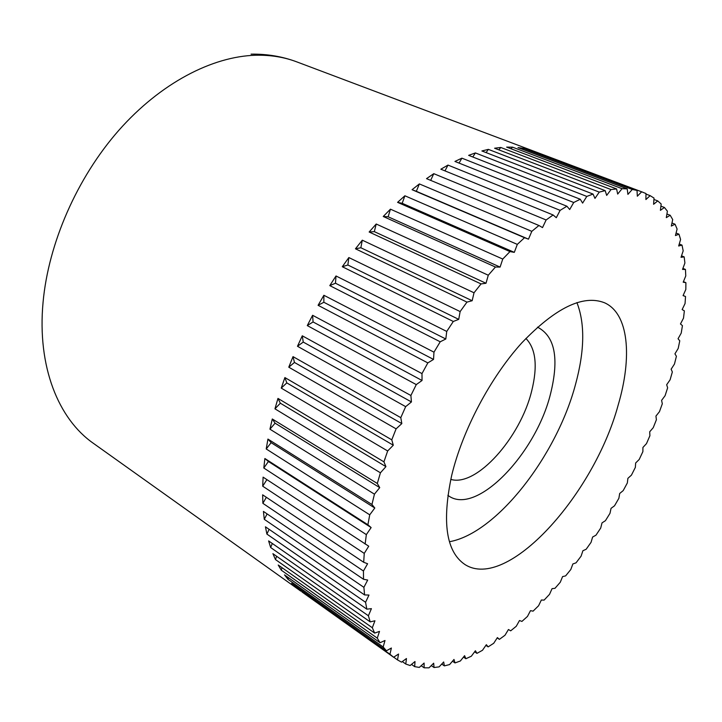<?xml version="1.0" encoding="UTF-8"?>
<svg xmlns="http://www.w3.org/2000/svg" width="722" height="722" viewBox="0 0 722 722"><rect width="100%" height="100%" fill="white"/><g stroke="black" fill="none" stroke-linecap="round" stroke-linejoin="round"><path stroke-width="1.08" d="M301.976 591.95L393.598 657.237L398.562 654.042L397.506 659.908L401.522 662.146L406.459 658.527L405.782 664.041L410.123 665.522L414.997 661.523L414.69 666.659L419.302 667.408L424.103 663.058L424.13 667.805L428.994 667.841L433.678 663.193L434.048 667.525L439.12 666.875L443.678 661.966L444.364 665.883L449.598 664.574L454.003 659.448L454.995 662.931L460.356 661L464.607 655.684L465.871 658.735L471.34 656.217L475.41 650.748L476.944 653.365L482.486 650.287L486.357 644.692L488.144 646.876L493.722 643.275L497.395 637.598L499.407 639.349L504.994 635.252L508.459 629.512L510.68 630.838L516.257 626.281L519.506 620.514L521.925 621.416L527.466 616.435L530.489 610.659L533.08 611.155L538.567 605.767L541.356 600.018L544.108 600.099L549.514 594.35L552.068 588.647L554.974 588.322L560.281 582.239L562.591 576.598L565.624 575.885L570.813 569.496L572.88 563.945L576.03 562.844L581.084 556.175L582.907 550.733L586.156 549.261L591.056 542.339L592.627 537.024L595.966 535.192L600.704 528.053L602.022 522.881L605.424 520.688L609.982 513.351L611.047 508.351L614.512 505.806L618.871 498.306L619.684 493.487L623.194 490.608L627.337 482.964L627.896 478.343L631.434 475.139L635.351 467.387L635.658 462.982L639.214 459.454L642.887 451.62L642.932 447.441L646.488 443.615L649.908 435.718L649.701 431.801L653.248 427.668L656.397 419.744L655.937 416.089L659.457 411.684L662.318 403.76L661.596 400.385L665.079 395.701L667.642 387.804L666.668 384.736L670.097 379.799L672.353 371.956L671.126 369.204L674.474 364.023L676.406 356.271L674.926 353.852L678.193 348.446L679.772 340.811L678.048 338.753L681.207 333.131L682.443 325.658L680.458 323.961L683.508 318.14L684.366 310.866L682.146 309.558L685.052 303.565L685.53 296.507L683.066 295.614L685.819 289.468L685.9 282.681L683.202 282.203L685.774 275.921L685.449 269.441L682.534 269.405L684.907 263.025L684.167 256.888L681.026 257.312L683.183 250.85L682.01 245.11L678.671 245.994L680.593 239.487L678.978 234.181L675.44 235.552L677.101 229.027L675.043 224.208L671.325 226.067L672.705 219.56L670.197 215.273L666.307 217.638L667.399 211.185L664.43 207.467L660.404 210.346L661.172 204.001L657.742 200.896L653.591 204.29L654.024 198.081L650.143 195.653L645.901 199.552L645.973 193.532L641.65 191.808L637.327 196.213L637.03 190.437L632.273 189.462L627.914 194.371L627.219 188.875L622.048 188.686L617.689 194.074L616.588 188.92L611.029 189.552L606.688 195.4L605.171 190.626L599.251 192.115L594.973 198.397L593.042 194.065L586.787 196.42L582.618 203.099L580.271 199.254L573.719 202.494L569.694 209.533L566.923 206.23L560.128 210.346L556.301 217.71L553.115 214.975L546.121 219.966L542.52 227.592L538.937 225.49L531.807 231.338L528.486 239.162L524.515 237.709L517.313 244.388L514.299 252.357L509.967 251.59L502.756 259.054L500.093 267.086L495.436 267.032L488.28 275.226L486.005 283.259L481.051 283.917L474.02 292.78L472.17 300.731L466.963 302.112L460.131 311.57L458.723 319.368L453.299 321.47L446.738 331.434L445.808 338.997L440.212 341.795L433.976 352.174L433.534 359.43L427.83 362.904L421.991 373.599L422.045 380.485L416.278 384.6L410.89 395.494L411.441 401.937L405.665 406.648L400.791 417.65L401.829 423.588L396.098 428.85L391.775 439.833L393.3 445.221L387.66 450.97L383.923 461.845L385.918 466.638L380.422 472.811L377.299 483.469L379.736 487.621L374.438 494.164L269.938 429.184L275.091 423.182L379.736 487.621M499.407 639.349L497.196 637.896M488.144 646.876L485.888 645.378M476.944 653.365L474.625 651.795M465.871 658.735L463.479 657.092M454.995 662.931L452.495 661.208M444.364 665.883L441.738 664.05M434.048 667.525L431.278 665.576M424.13 667.805L421.17 665.711M414.69 666.659L411.495 664.393M405.782 664.041L402.316 661.569M397.506 659.908L393.689 657.182M389.943 654.231L295.578 587.004L291.661 583.322L386.423 650.775L391.387 648.031L389.943 654.231L393.598 657.237M383.165 646.975L288.006 579.333L284.504 574.902L380.079 642.724L385.007 640.486L383.165 646.975L386.423 650.775M377.263 638.149L281.282 570.181L278.232 565.01L374.646 633.095L379.501 631.398L377.263 638.149L380.079 642.724M372.317 627.734L275.47 559.568L272.907 553.666L370.205 621.895L374.944 620.776L372.317 627.734L374.646 633.095M368.391 615.767L270.651 547.52L268.62 540.913L366.821 609.16L371.415 608.646L368.391 615.767L370.205 621.895M365.567 602.283L266.905 534.09L265.443 526.807L364.574 594.928L368.978 595.054L365.567 602.283L366.821 609.16M363.897 587.338L264.288 519.335L263.422 511.411L363.518 579.27L367.688 580.055L363.897 587.338L364.574 594.928M363.446 571.012L262.88 503.333L262.637 494.823L363.689 562.285L367.597 563.738L363.446 571.012L363.518 579.27M364.249 553.395L262.709 486.186L263.097 477.143L368.734 546.202L364.249 553.395L363.689 562.285M366.343 534.623L263.81 468.018L264.866 458.515L367.895 524.759L371.135 527.574L366.343 534.623L365.142 544.063M374.438 494.164L371.947 504.498L374.799 507.999L369.736 514.822L367.895 524.759M369.736 514.822L266.219 448.967L267.934 439.075L371.947 504.498M449.445 541.726C496.763 533.323 556.725 455.636 575.578 384.203C584.63 350.82 585.082 323.609 576.914 302.581M618.122 405.241C593.899 494.723 507.124 591.733 464.878 564.478C446.187 551.798 441.783 522.15 451.665 475.536C462.45 430.357 490.346 377.57 521.789 342.878C555.444 307.825 582.988 294.432 604.404 302.717C628.745 313.357 632.49 356.731 618.122 405.241M269.938 429.184L272.302 418.986L377.299 483.469M272.302 418.986L275.091 423.182M380.422 472.811L274.956 408.832L277.97 398.418L383.923 461.845M277.97 398.418L280.335 403.201L385.918 466.638M274.956 408.832L280.335 403.201M387.66 450.97L281.246 388.111L284.892 377.57L391.775 439.833M284.892 377.57L286.805 382.895L393.3 445.221M281.246 388.111L286.805 382.895M396.098 428.85L288.773 367.191L293.024 356.632L400.791 417.65M293.024 356.632L294.459 362.453L401.829 423.588M288.773 367.191L294.459 362.453M405.665 406.648L297.473 346.28L302.283 335.802L410.89 395.494M302.283 335.802L303.24 342.075L411.441 401.937M297.473 346.28L303.24 342.075M416.278 384.6L307.274 325.586L312.608 315.288L421.991 373.599M312.608 315.288L313.068 321.949L422.045 380.485M307.274 325.586L313.068 321.949M427.83 362.904L318.086 305.298L323.88 295.28L433.976 352.174M323.88 295.28L323.853 302.274L433.534 359.43M318.086 305.298L323.853 302.274M440.212 341.795L329.792 285.614L336.001 275.975L446.738 331.434M336.001 275.975L335.486 283.232L445.808 338.997M329.792 285.614L335.486 283.232M453.299 321.47L342.291 266.725L348.852 257.555L460.131 311.57M348.852 257.555L347.86 265.001L458.723 319.368M342.291 266.725L347.86 265.001M466.963 302.112L355.45 248.801L362.3 240.182L474.02 292.78M362.3 240.182L360.847 247.754L472.17 300.731M355.45 248.801L360.847 247.754M481.051 283.917L369.15 232.006L376.207 224.01L488.28 275.226M376.207 224.01L374.321 231.636L486.005 283.259M369.15 232.006L374.321 231.636M495.436 267.032L383.238 216.483L390.449 209.172L502.756 259.054M390.449 209.172L388.147 216.78L500.093 267.086M383.238 216.483L388.147 216.78M509.967 251.59L397.587 202.35L404.88 195.779L517.313 244.388M404.88 195.779L402.199 203.306L514.299 252.357M397.587 202.35L402.199 203.306M524.515 237.709L412.063 189.705L419.365 183.929L531.807 231.338M419.365 183.929L416.341 191.303L528.486 239.162M412.063 189.705L416.341 191.303M538.937 225.49L426.522 178.641L433.778 173.677L546.121 219.966M433.778 173.677L430.673 180.374M553.115 214.975L440.853 169.21L447.992 165.085L560.128 210.346M447.992 165.085L444.978 170.888M566.923 206.23L454.932 161.439L461.899 158.163L573.719 202.494M461.899 158.163L459.057 163.091M580.271 199.254L468.641 155.356L475.392 152.929L586.787 196.42M475.392 152.929L472.802 156.99M593.042 194.065L481.89 150.961L488.37 149.373L599.251 192.115M488.37 149.373L486.096 152.595M605.171 190.626L494.588 148.227L500.752 147.469L611.029 189.552M500.752 147.469L498.875 149.869M616.588 188.92L506.645 147.117L512.467 147.153L622.048 188.686M512.467 147.153L511.059 148.795M627.219 188.875L517.999 147.577L523.441 148.398L632.273 189.462M523.441 148.398L522.575 149.31M637.03 190.437L528.603 149.562L641.65 191.808M645.964 194.074L650.143 195.653M653.933 199.462L657.742 200.896M660.91 206.131L664.43 207.467M666.92 214.019L670.197 215.273M671.974 223.017L675.043 224.208M676.072 233.044L678.978 234.181M679.249 244.018L682.01 245.11M681.523 255.832L684.167 256.888M682.904 268.403L685.449 269.441M683.427 281.652L685.9 282.681M683.12 295.497L685.53 296.507M295.578 587.004L295.731 586.219M288.006 579.333L288.421 577.681M281.282 570.181L282.031 567.7M275.47 559.568L276.634 556.283M270.651 547.52L272.302 543.476M266.905 534.09L269.107 529.325M264.288 519.335L267.104 513.902M262.88 503.333L266.355 497.305M262.709 486.186L266.887 479.634M264.866 458.515L268.413 461.493L371.135 527.574M263.81 468.018L268.413 461.493M267.934 439.075L271.12 442.667L374.799 507.999M266.219 448.967L271.12 442.667M525.905 338.447C535.886 348.69 537.809 366.207 531.681 390.99C520.445 437.604 476.475 487.215 450.781 479.39M537.502 327.156C554.947 336.19 559.297 358.392 550.552 393.752C535.85 454.147 475.491 517.006 447.875 495.31M251.075 54.141C267.185 53.915 282.401 56.487 296.742 61.857C284.215 57.11 270.542 54.908 255.723 55.233C212.232 56.397 160.501 83.111 118.67 130.492C76.965 177.964 48.383 243.467 43.058 302.356C37.066 366.749 58.473 419.022 93.4 443.335L300.785 591.119M296.742 61.857L642.923 192.278"/></g></svg>
